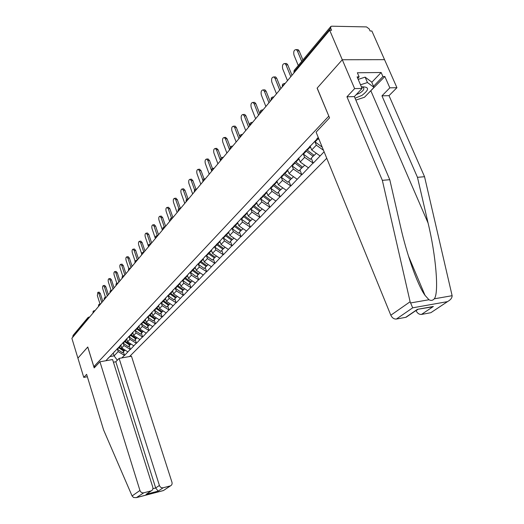 <?xml version="1.0" encoding="UTF-8"?>
<svg xmlns="http://www.w3.org/2000/svg" width="524" height="524" viewBox="0 0 524 524"><rect width="100%" height="100%" fill="white"/><g stroke="black" fill="none" stroke-linecap="round" stroke-linejoin="round"><path stroke-width="0.79" d="M129.526 356.549L326.747 158.261M431.855 312.029L447.961 301.326C450.719 299.767 452.114 297.894 452.127 295.7L424.545 176.712L389.018 95.65L396.937 87.691L371.87 31.001L370.075 30.968L369.158 28.892L366.505 26.914L331.699 26.2L330.854 26.462L330.664 28.152L331.574 30.281L329.675 30.248L71.873 338.294L77.906 358.134L87.79 347.026M371.804 82.307L381.144 72.508L357.355 72.764L359.123 76.864L357.113 76.89L362.084 88.445L354.624 88.608L342.29 59.749L384.544 59.657L342.29 59.749L317.112 88.163L328.856 116.204M328.738 116.21L93.842 366.649L95.682 366.322M318.238 137.419L316.692 139.043M324.101 151.777L313.241 163.167L311.308 158.372M303.324 154.063L304.634 157.338L313.241 163.167M312.9 163.193L301.837 174.787L299.957 170.058M292.091 165.866L293.361 169.082L301.837 174.787M301.497 174.813L290.833 186L289.006 181.337M281.25 177.256L282.488 180.413L290.833 186M290.499 186.027L280.202 196.828L278.421 192.229M270.784 188.254L271.982 191.358L280.202 196.828M279.868 196.86L269.932 207.294L268.196 202.755M260.664 198.884L261.83 201.937L269.932 207.294M269.605 207.327L260.002 217.414L258.306 212.934M250.885 209.161L252.011 212.161L260.002 217.414M259.675 217.447L250.393 227.2L248.743 222.785M241.42 219.104L242.52 222.058L250.393 227.2M250.072 227.239L241.092 236.678L239.481 232.315M232.263 228.726L233.331 231.634L241.092 236.678M240.771 236.717L232.086 245.854L230.508 241.551M223.388 238.047L224.429 240.902L232.086 245.854M231.765 245.894L223.355 254.749L221.816 250.498M214.794 247.073L215.803 249.889L223.355 254.749M223.041 254.788L214.892 263.369L213.392 259.17M206.456 255.83L207.445 258.601L214.892 263.369M214.585 263.408L206.685 271.733L205.218 267.587M198.373 264.319L199.336 267.043L206.685 271.733M206.384 271.773L198.727 279.842L197.286 275.748M190.009 272.159L191.47 275.244L198.727 279.842M198.419 279.888L190.991 287.722L189.59 283.674M182.398 280.157L183.832 283.196L190.991 287.722M190.69 287.768L183.485 295.372L182.11 291.377M175.003 287.925L176.418 290.925L183.485 295.372M183.19 295.418L176.188 302.807L174.846 298.857M167.818 295.471L169.213 298.431L176.188 302.807M175.894 302.846L169.101 310.031L167.778 306.127M161.353 303.186L162.211 305.728L169.101 310.031M168.807 310.077L162.204 317.053L160.914 313.195M154.567 310.319L155.399 312.821L162.204 317.053M161.916 317.099L155.497 323.891L154.233 320.072M147.958 317.256L148.777 319.725L155.497 323.891M155.209 323.937L148.973 330.539L147.729 326.766M141.532 324.002L142.332 326.439L148.973 330.539M148.685 330.585L142.62 337.011L141.401 333.284M135.271 330.572L136.057 332.976L142.62 337.011M142.338 337.056L136.43 343.318L135.231 339.631M129.179 336.971L129.945 339.342L136.43 343.318M136.148 343.364L130.404 349.462L129.232 345.814M123.238 343.2L123.992 345.545L130.404 349.462M130.129 349.508L124.529 355.442L123.376 351.84M117.455 349.272L118.188 351.591L124.529 355.442M124.254 355.495L121.889 357.905M105.94 360.728L108.586 357.709M316.332 139.784L108.245 358.311M314.963 141.821L316.319 145.161L323.478 150.264M310.09 145.986L311.701 149.975L316.319 145.161M311.701 149.975L320.04 155.91M304.287 152.432L304.654 151.698M298.608 158.045L300.18 161.982L304.634 157.338M300.18 161.982L308.394 167.785M292.687 164.615L293.054 163.888M287.538 169.678L289.065 173.562L293.361 169.082M289.065 173.562L297.147 179.241M281.499 176.365L281.866 175.638M276.849 180.911L278.336 184.743L282.488 180.413M278.336 184.743L286.3 190.304M270.712 187.697L271.078 186.976M266.611 192L267.967 195.537L271.982 191.358M267.967 195.537L275.814 200.993M260.29 198.635L260.657 197.921M256.629 202.48L257.952 205.978L261.83 201.937M257.952 205.978L265.681 211.323M250.23 209.207L250.596 208.493M246.974 212.626L248.265 216.071L252.011 212.161M248.265 216.071L255.882 221.311M240.503 219.418L240.87 218.718L247.8 223.755L250.695 220.368M237.627 222.431L238.892 225.837L242.52 222.058M238.892 225.837L246.398 230.979M231.097 229.296L231.464 228.602M228.582 231.936L229.813 235.289L233.331 231.634M229.813 235.289L237.215 240.339M221.999 238.852L222.359 238.158M219.825 241.132L221.023 244.453L224.429 240.902M221.023 244.453L228.326 249.404M213.189 248.101L213.55 247.42M211.329 250.053L212.508 253.328L215.803 249.889M212.508 253.328L219.707 258.188M204.655 257.068L205.015 256.387M203.096 258.699L204.249 261.935L207.445 258.601M204.249 261.935L211.349 266.709M196.382 265.747L196.749 265.079M195.111 267.083L196.231 270.279L199.336 267.043M196.231 270.279L203.24 274.976M188.365 274.17L188.725 273.502M187.363 275.224L188.457 278.382L191.47 275.244M188.457 278.382L195.373 282.993M180.59 282.338L180.95 281.676M179.837 283.13L180.911 286.248L183.832 283.196M180.911 286.248L187.73 290.781M173.038 290.263L173.398 289.608M172.527 290.807L173.575 293.885L176.418 290.925M173.575 293.885L180.315 298.346M165.715 297.959L166.069 297.311M165.42 298.267L166.449 301.313L169.213 298.431M166.449 301.313L173.103 305.695M158.595 305.433L158.949 304.791M158.517 305.518L159.525 308.525L162.211 305.728M159.525 308.525L166.088 312.848M151.678 312.697L152.032 312.062M151.783 312.514L152.785 315.546L155.399 312.821M152.785 315.546L159.27 319.797M144.952 319.758L145.305 319.123M145.214 319.286L146.235 322.371L148.777 319.725M146.235 322.371L152.641 326.557M138.415 326.629L138.768 326M138.84 325.915L139.856 329.02L142.332 326.439M139.856 329.02L146.183 333.14M132.055 333.31L132.402 332.681M132.651 332.426L133.646 335.491L136.057 332.976M133.646 335.491L139.901 339.545M125.865 339.807L126.212 339.192M126.625 338.759L127.594 341.792L129.945 339.342M127.594 341.792L133.777 345.788M119.839 346.141L120.179 345.526M120.749 344.93L121.706 347.929L123.992 345.545M121.706 347.929L127.81 351.866M113.963 352.305L114.311 351.696M87.809 319.247L87.678 318.828L72.79 336.637L72.915 337.05M72.79 336.637L73.098 335.373L87.79 317.76M113.223 353.084L114.101 355.855L118.188 351.591M109.601 356.641L114.101 355.855L117.317 360.23M407.181 316.516L405.694 317.341L396.367 319.057C394.009 319.195 392.155 317.924 390.819 315.232L316.096 132.166L329.55 117.874L317.19 88.071L342.29 59.749L329.675 30.248M93.842 366.649L87.777 346.993L77.906 358.134L83.768 377.391L87.351 376.73M99.174 292.156L100.326 293.486L98.951 293.676L97.857 292.34L97.359 295.628L99.999 303.979M124.28 350.687L122.492 352.744L117.422 349.253L118.837 347.766L123.919 351.276M116.957 348.912L117.422 349.253M118.509 347.53L118.837 347.766M120.278 345.427L121.09 346.01M118.987 347.026L124.404 350.779L125.066 350.098M98.951 293.676L101.774 302.564M100.326 293.486L102.815 301.32M104.662 285.429L105.835 286.766L104.446 286.949L103.339 285.606C102.56 285.993 102.39 287.106 102.815 288.947L105.448 297.213M130.175 344.615L128.341 346.724L123.206 343.181L124.66 341.655L129.808 345.218M122.74 342.834L123.206 343.181M124.332 341.419L124.66 341.655M126.166 339.27L126.972 339.853M124.823 340.901L130.306 344.707L131 343.986M104.446 286.949L107.322 295.936M105.835 286.766L108.37 294.678M110.295 278.526L111.494 279.862L110.092 280.045L108.966 278.702C108.16 279.089 107.977 280.222 108.409 282.102L111.042 290.283M136.227 338.38L134.34 340.548L129.146 336.952L130.64 335.386L135.847 339.002M128.675 336.598L129.146 336.952M130.306 335.144L130.64 335.386M132.238 332.982L133.011 333.533M130.81 334.613L136.358 338.471L137.085 337.725M110.092 280.045L113.014 289.13M111.494 279.862L114.075 287.866M116.073 271.445L117.291 272.788L115.876 272.965L114.743 271.609C113.911 272.002 113.715 273.155 114.153 275.074L116.793 283.202M142.436 331.98L140.504 334.207L135.244 330.552L136.777 328.948L142.05 332.616M134.766 330.199L135.244 330.552M136.437 328.705L136.777 328.948M138.474 326.524L139.214 327.048M136.954 328.162L142.574 332.078L143.34 331.286M115.876 272.965L118.863 282.148M117.291 272.788L119.924 280.871M122.007 264.175L123.251 265.517L121.823 265.694L120.677 264.332C119.806 264.731 119.603 265.904 120.055 267.856L122.708 275.978M148.809 325.411L146.825 327.697L141.506 323.989L143.078 322.339L148.416 326.059M141.022 323.629L141.506 323.989M142.738 322.09L143.078 322.339M144.853 319.869L145.58 320.387M143.268 321.533L148.954 325.509L149.759 324.677M121.823 265.694L124.863 274.976M123.251 265.517L125.93 273.692M128.098 256.708L129.369 258.057L127.928 258.227L126.769 256.865C125.865 257.258 125.649 258.456 126.107 260.448L128.799 268.609M155.366 318.658L153.329 321.002L147.938 317.243L149.55 315.546L154.96 319.326M147.447 316.876L147.938 317.243M149.209 315.297L149.55 315.546M151.384 313.011L152.117 313.535M149.753 314.721L155.51 318.756L156.355 317.885M127.928 258.227L131.026 267.613M129.369 258.057L132.107 266.323M355.043 98.198L361.894 95.427C369.564 89.558 369.4 86.696 361.39 86.833M356.228 94.628L359.968 92.977C363.839 90.377 364.796 88.438 362.831 87.154L361.422 86.912M358.187 79.393L365.123 77.139L371.693 82.052L374.005 87.377L364.494 97.254L355.848 100.077M360.512 84.803L367.455 82.543L374.005 87.377M365.123 77.139L367.455 82.543M99.946 361.789L139.941 490.464C140.701 492.298 141.971 493.084 143.753 492.822L151.292 490.837C152.694 490.091 153.185 488.859 152.779 487.156L112.581 359.549L99.946 361.789L94.182 367.914L87.744 347.032M143.753 492.822L136.358 497.649L133.581 497.499L132.081 495.953L103.641 430.06L86.624 374.346L83.768 377.391M163.161 487.779L170.51 485.846C171.885 485.119 172.363 483.907 171.951 482.211L131.465 356.209L119.105 358.396L159.407 485.447C160.161 487.255 161.412 488.034 163.161 487.779L158.176 491.126L155.68 487.982L115.824 361.763L113.413 362.195M115.824 361.763L119.105 358.396M147.788 493.222L150.932 490.955M163.776 490.326L170.169 485.958M390.819 315.232L410.115 301.759L412.683 307.83L396.367 319.057M362.084 88.445L354.362 96.593L389.784 179.699L400.474 226.303C406.545 253.662 417.556 285.318 425.043 295.372L428.966 299.741C430.977 300.835 432.745 300.527 434.278 298.818C439.138 293.145 435.975 255.529 428.069 223.008L417.464 177.322L381.957 95.846L389.836 87.842L384.852 76.511L368.195 93.41M389.784 179.699L382.343 180.335L346.947 96.796L354.624 88.608M410.115 301.759L382.343 180.335M354.362 96.593L346.947 96.796M430.479 312.782L421.479 314.433C419.2 314.564 417.392 313.313 416.056 310.68L417.798 309.488M381.144 72.508L382.913 76.537L384.852 76.511M396.937 87.691L389.836 87.842M389.018 95.65L381.957 95.846M424.545 176.712L417.464 177.322M359.123 76.864L357.741 78.351M373.533 86.296L382.913 76.537M431.219 307.071L433.355 306.468L421.479 314.433M405.694 317.341L417.451 309.33L431.429 307.038M134.36 249.031L135.65 250.387L134.196 250.557L133.024 249.188C132.087 249.581 131.858 250.799 132.33 252.837L135.081 261.116L134.904 262.419M162.099 311.714L160.003 314.131L154.547 310.306L156.204 308.564L161.68 312.409M154.049 309.939L154.547 310.306M155.844 308.302L156.204 308.564M158.091 305.964L158.844 306.501M156.421 307.719L162.25 311.819L163.141 310.902M134.196 250.557L137.36 260.042M135.65 250.387L138.441 258.745M140.792 241.151L142.115 242.507L140.642 242.671L139.456 241.295C138.487 241.695 138.244 242.933 138.722 245.016L141.578 253.544M169.016 304.575L166.868 307.064L161.34 303.18L163.049 301.392L168.59 305.289M160.842 302.807L161.34 303.18M162.545 301.012L163.049 301.392M164.995 298.713L165.761 299.263M163.272 300.521L169.173 304.686L170.11 303.724M140.642 242.671L143.845 252.195M142.115 242.507L144.958 250.963M147.401 233.042L148.75 234.405L147.264 234.562L146.072 233.187C145.063 233.586 144.801 234.85 145.292 236.979L148.567 246.653M176.143 297.239L173.929 299.8L168.328 295.85L170.084 294.01L175.697 297.973M169.573 293.63L170.084 294.01M172.095 291.259L172.874 291.822M170.32 293.119L176.3 297.35L177.282 296.342M147.264 234.562L150.46 243.981M148.75 234.405L151.659 242.959M154.2 224.711L155.582 226.073L154.082 226.23L152.877 224.842C151.822 225.241 151.554 226.532 152.052 228.713L155.392 238.492M183.466 289.687L181.193 292.32L175.52 288.311L177.328 286.418L183.014 290.447M176.811 286.025L177.328 286.418M179.398 283.589L180.191 284.165M177.538 285.475L183.636 289.805L184.664 288.744M154.082 226.23L157.266 235.518M155.582 226.073L158.549 234.726M161.196 216.13L162.61 217.499L161.091 217.65L159.879 216.261C158.785 216.661 158.49 217.977 159.008 220.204L162.414 230.102M191.005 281.912L188.666 284.63L182.922 280.55L184.776 278.598L190.546 282.691M184.252 278.205L184.776 278.598M186.917 275.69L187.73 276.279M184.887 277.543L191.181 282.036L192.262 280.923M161.091 217.65L164.261 226.807M162.61 217.499L165.643 226.25M168.401 207.308L169.842 208.676L168.309 208.821L167.084 207.425C165.944 207.825 165.636 209.168 166.16 211.447L169.645 221.462M198.773 273.908L196.362 276.705L190.54 272.559L192.452 270.548L198.295 274.714M191.922 270.148L192.452 270.548M194.659 267.561L195.491 268.157M192.57 269.467L198.95 274.039L200.089 272.866M168.309 208.821L171.472 217.866M169.842 208.676L172.94 217.532M175.815 198.216L177.295 199.592L175.743 199.723L174.512 198.327C173.326 198.72 172.999 200.089 173.529 202.434L177.092 212.567M206.77 265.661L204.288 268.543L198.386 264.325L200.358 262.255L206.286 266.493M197.849 263.919L198.386 264.325M199.821 261.843L200.358 262.255M202.644 259.177L203.489 259.793M200.489 261.142L206.96 265.792L208.152 264.561M175.743 199.723L178.913 208.716M177.295 199.592L180.413 208.421M183.452 188.856L184.965 190.225L183.4 190.356L182.162 188.954C180.924 189.347 180.577 190.743 181.121 193.146L184.762 203.404M215.017 257.16L212.462 260.133L206.476 255.843L208.513 253.708L214.513 258.018M205.932 255.424L206.476 255.843M207.963 253.288L208.513 253.708M210.871 250.538L211.735 251.166M208.65 252.568L215.213 257.297L216.471 256.007M183.4 190.356L186.609 199.356M184.965 190.225L188.051 198.871M191.326 179.201L192.878 180.577L191.299 180.701L190.055 179.3C188.758 179.68 188.385 181.108 188.941 183.577L192.668 193.959M223.519 248.389L220.886 251.461L214.814 247.092L216.916 244.891L223.001 249.28M214.264 246.673L214.814 247.092M216.36 244.466L216.916 244.891M219.353 241.63L220.237 242.271M217.074 243.719L223.722 248.54L225.045 247.177M191.299 180.701L194.568 189.786M192.878 180.577L195.917 189.007M199.441 169.252L201.033 170.627L199.434 170.739L198.19 169.337C196.834 169.717 196.441 171.171 197.011 173.706L200.823 184.212M232.289 239.35L229.571 242.514L223.421 238.066L225.582 235.8L231.759 240.267M222.857 237.641L223.421 238.066M225.019 235.368L225.582 235.8M228.11 232.433L229.008 233.095M225.759 234.595L232.505 239.501L233.887 238.073M199.434 170.739L202.84 180.086M201.033 170.627L204.039 178.881M207.812 158.988L209.449 160.364L207.832 160.468L206.587 159.067C205.166 159.434 204.746 160.92 205.329 163.527L209.233 174.165M241.348 230.01L238.538 233.285L232.296 228.752L234.536 226.407L240.798 230.96M231.732 228.32L232.296 228.752M233.966 225.975L234.536 226.407M237.149 222.942L238.066 223.624M234.719 225.176L241.564 230.174L243.025 228.667M207.832 160.468L211.572 170.614M209.449 160.364L212.449 168.512M216.451 148.397L218.135 149.766L216.504 149.864L215.259 148.462C213.772 148.816 213.32 150.336 213.916 153.021L217.912 163.796M243.195 216.268L250.131 221.351M246.483 213.137L247.426 213.838M243.981 215.449L250.924 220.538L252.457 218.96M216.504 149.864L220.525 160.672M218.135 149.766L221.167 157.914L222.608 157.344L223.073 157.632M225.372 137.458L227.102 138.827L225.451 138.912L224.213 137.511C222.654 137.851 222.176 139.404 222.785 142.174L226.879 153.08M260.356 210.406L257.369 213.903L250.937 209.2L253.328 206.698L259.78 211.421M250.433 208.814L250.937 209.2M252.738 206.246L253.328 206.698M255.954 202.86L257.101 203.725M253.544 205.395L260.592 210.583L262.21 208.919M225.451 138.912L229.578 149.857M227.102 138.827L230.233 147.12M234.588 126.153L235.138 126.127L236.37 127.522L234.706 127.594L233.475 126.199C231.837 126.52 231.326 128.105 231.942 130.967L236.141 142.017M270.345 200.109L267.253 203.725L260.729 198.93L263.199 196.343L269.749 201.157M260.304 198.609L260.729 198.93M262.603 195.884L263.199 196.343M265.93 192.38L267.096 193.264M263.441 195L270.594 200.292L272.29 198.544M234.706 127.594L238.931 138.683M236.37 127.522L239.717 136.286M244.112 114.468L244.728 114.448L245.953 115.83L244.263 115.896L243.044 114.507C241.328 114.802 240.785 116.426 241.413 119.387L245.717 130.574M280.674 189.452L277.478 193.199L270.856 188.312L273.41 185.634L280.058 190.546M270.43 187.985L270.856 188.312M272.801 185.162L273.41 185.634M276.246 181.54L277.445 182.45M273.672 184.252L280.936 189.642L282.718 187.808M244.263 115.896L248.599 127.122M245.953 115.83L249.771 125.721M253.97 102.39L254.657 102.37L255.863 103.739L254.16 103.791L252.954 102.416C251.147 102.684 250.564 104.342 251.206 107.407L255.62 118.738M291.364 178.422L288.062 182.306L281.336 177.322L283.982 174.544L290.728 179.555M280.903 176.988L281.336 177.322M283.366 174.066L283.982 174.544M286.929 170.313L288.154 171.25M284.263 173.123L291.639 178.625L293.519 176.693M254.16 103.791L258.607 115.169M255.863 103.739L259.786 113.76M264.162 89.886L264.934 89.866L266.12 91.228L264.397 91.268L263.212 89.905C261.312 90.135 260.69 91.838 261.338 95.008L265.871 106.49M302.44 166.999L299.021 171.027L292.189 165.938L294.927 163.062L301.785 168.178M291.75 165.597L292.189 165.938M294.298 162.571L294.927 163.062M297.999 158.687L299.25 159.65M295.228 161.595L302.721 167.215L304.699 165.178M264.397 91.268L268.963 102.796M266.12 91.228L270.148 101.381M274.72 76.936L275.585 76.923L276.738 78.273L275.002 78.292L273.842 76.949C271.838 77.139 271.17 78.875 271.832 82.17L276.489 93.803M313.909 155.163L310.372 159.342L303.435 154.141L306.271 151.167L313.234 156.388M302.99 153.801L303.435 154.141M305.636 150.663L306.271 151.167M309.468 146.641L310.752 147.63M306.599 149.654L314.21 155.386L316.293 153.244M275.002 78.292L279.692 89.977M276.738 78.273L280.877 88.556M285.652 63.522L286.621 63.515L287.748 64.845L285.986 64.852L284.866 63.522C282.75 63.666 282.036 65.448 282.705 68.867L287.486 80.657M314.636 141.565L322.214 147.152M317.387 138.316L319.162 139.679M285.986 64.852L290.807 76.687M287.748 64.845L291.999 75.266M296.99 49.61L298.071 49.616L299.158 50.92L297.383 50.913L296.296 49.61C294.069 49.695 293.296 51.516 293.977 55.072L298.274 65.507M297.383 50.913L301.713 61.387M299.158 50.92L302.898 59.959M88.641 318.251L87.678 318.828L87.986 317.531L88.851 317.099L89.329 317.433M330.664 28.152L294.193 71.781L294.429 72.364M330.624 26.731L294.416 70.131L294.016 72.862M88.635 317.23L89.715 316.968M94.045 311.8L93.062 312.383L93.089 312.946M94.025 310.771L94.733 310.974M99.586 305.178L98.591 305.774L98.61 306.344M99.56 304.149L100.281 304.346M105.278 298.379L104.263 298.988L104.283 299.571M105.239 297.35L105.979 297.54M111.121 291.396L110.086 292.019L110.106 292.608M111.291 290.224L111.828 290.551M117.121 284.231L116.066 284.866L116.079 285.469M117.284 283.052L117.835 283.379M123.284 276.862L122.216 277.51L122.23 278.126M123.448 275.676L124.005 276.004M129.625 269.29L128.531 269.952L128.544 270.581M129.782 268.098L130.345 268.419M136.142 261.502L135.028 262.177L135.035 262.819M136.292 260.31L136.869 260.625M142.842 253.485L141.716 254.186L141.716 254.834M142.993 252.293L143.583 252.607M149.746 245.245L148.593 245.953L148.593 246.621M149.89 244.04L150.486 244.354M156.853 236.756L155.674 237.483L155.674 238.165M156.984 235.551L157.6 235.859M164.169 228.012L162.971 228.759L162.964 229.447M164.294 226.8L164.922 227.108M171.708 218.999L170.483 219.766L170.477 220.473M171.833 217.788L172.468 218.089M179.483 209.711L178.239 210.497L178.219 211.218M179.594 208.493L180.249 208.794M187.5 200.129L186.23 200.934L186.21 201.674M187.605 198.904L188.28 199.205M195.779 190.238L194.476 191.064L194.45 191.823M195.878 189.013L196.559 189.308M204.321 180.033L202.991 180.878L202.965 181.651M204.412 178.802L205.107 179.09M213.15 169.488L211.788 170.359L211.755 171.152M213.229 168.256L213.943 168.538M222.268 158.589L220.879 159.479L220.833 160.279M222.34 157.351L223.348 157.298M231.706 147.316L230.285 148.233L230.233 149.071M231.759 146.078L232.512 146.347M241.466 135.65L240.012 136.594L239.94 137.471M241.512 134.413L242.278 134.681M251.572 123.572L250.079 124.548L249.994 125.459M251.605 122.341L252.391 122.596M262.039 111.062L260.513 112.07L260.408 113.02M262.059 109.83L262.865 110.079M272.893 98.099L271.327 99.128L271.203 100.123M272.899 96.861L273.724 97.104M284.152 84.646L282.547 85.707L282.397 86.748M284.139 83.408L284.991 83.644M119.315 347.261L120.743 345.768M125.151 341.137L126.618 339.604M131.144 334.856L132.644 333.277M137.295 328.404L138.834 326.786M143.609 321.782L145.194 320.118M150.1 314.97L151.731 313.26M137.059 497.427L163.213 490.588M158.176 491.126L146.032 494.296M132.081 495.953L139.941 490.464M152.903 488.702L155.68 487.982L159.407 485.447M410.508 302.964L428.966 299.741M434.278 298.818L452.127 295.7M447.142 301.693L412.683 307.83M417.451 309.33L433.355 306.468M370.926 90.966L428.069 223.008M156.768 307.974L158.445 306.219M163.626 300.783L165.348 298.975M170.68 293.388L172.455 291.527M177.937 285.77L179.765 283.857M185.411 277.936L187.284 275.965M193.101 269.867L195.039 267.836M201.033 261.555L203.024 259.459M209.2 252.981L211.257 250.826M217.624 244.145L219.746 241.918M226.322 235.027L228.51 232.728M235.296 225.615L237.549 223.244M241.466 219.137L243.778 216.713M244.557 215.895L246.896 213.445M254.133 205.847L256.55 203.319M264.037 195.465L266.533 192.852M274.275 184.723L276.862 182.018M284.879 173.608L287.552 170.798M295.857 162.093L298.628 159.185M307.234 150.159L310.103 147.146M315.088 141.919L318.035 138.827M93.141 311.367L92.971 312.573M95.119 310.509L93.37 311.073M98.669 304.745L98.492 305.964M100.667 303.887L98.898 304.451M104.335 297.953L104.158 299.191M106.359 297.082L104.571 297.658M110.158 290.977L109.981 292.228M112.202 290.099L110.394 290.676M116.138 283.812L115.955 285.082M118.208 282.927L116.374 283.51M122.275 276.449L122.099 277.733M124.371 275.558L122.518 276.141M128.596 268.884L128.413 270.188M130.712 267.987L128.839 268.57M137.229 260.192L135.33 260.788M141.768 253.099L141.585 254.435M143.936 252.182L142.017 252.778M148.639 244.859L148.456 246.214M150.84 243.935L148.895 244.538M155.72 236.376L155.53 237.752M157.947 235.446L155.975 236.049M163.01 227.645L162.82 229.04M165.263 226.702L163.265 227.311M170.523 218.646L170.333 220.06M172.802 217.689L170.778 218.305M178.265 209.364L178.075 210.799M180.577 208.401L178.527 209.017M186.249 199.795L186.059 201.249M188.594 198.825L186.518 199.448M194.496 189.917L194.299 191.398M196.867 188.941L194.758 189.564M203.004 179.719L202.808 181.225M205.408 178.736L203.273 179.365M211.794 169.187L211.591 170.719M214.231 168.191L212.063 168.826M220.879 158.3L220.676 159.859M230.272 147.041L230.062 148.626M232.774 146.032L230.547 146.674M239.992 135.395L239.782 137.006M242.527 134.38L240.267 135.022M250.053 123.337L249.843 124.981M252.627 122.315L250.334 122.957M260.48 110.839L260.264 112.516M263.081 109.817L260.762 110.459M271.288 97.89L271.065 99.599M273.928 96.868L271.57 97.51M282.495 84.462L282.266 86.205M285.167 83.434L282.777 84.076M294.128 70.517L293.899 72.299M99.233 292.15L97.857 292.34M104.728 285.423L103.339 285.606M110.368 278.519L108.966 278.702M116.158 271.432L114.743 271.609M122.105 264.162L120.677 264.332M128.21 256.695L126.769 256.865M151.292 490.837L146.556 494.066M170.51 485.846L163.39 490.582M136.712 497.551L163.337 490.588M408.432 255.987L425.043 295.372M406.159 317.21L417.523 309.468M447.961 301.326L430.905 312.664M134.478 249.018L133.024 249.188M140.923 241.132L139.456 241.295M147.558 233.029L146.072 233.187M154.377 224.691L152.877 224.842M161.392 216.117L159.879 216.261M168.617 207.288L167.084 207.425M176.057 198.196L174.512 198.327M183.728 188.83L182.162 188.954M191.633 179.182L190.055 179.3M199.788 169.226L198.19 169.337M208.198 158.962L206.587 159.067M216.89 148.371L215.259 148.462M225.864 137.432L224.213 137.511M235.138 126.127L233.475 126.199M244.728 114.448L243.044 114.507M254.657 102.37L252.954 102.416M264.934 89.866L263.212 89.905M275.585 76.923L273.842 76.949M286.621 63.515L284.866 63.522M298.071 49.616L296.296 49.61"/></g></svg>
